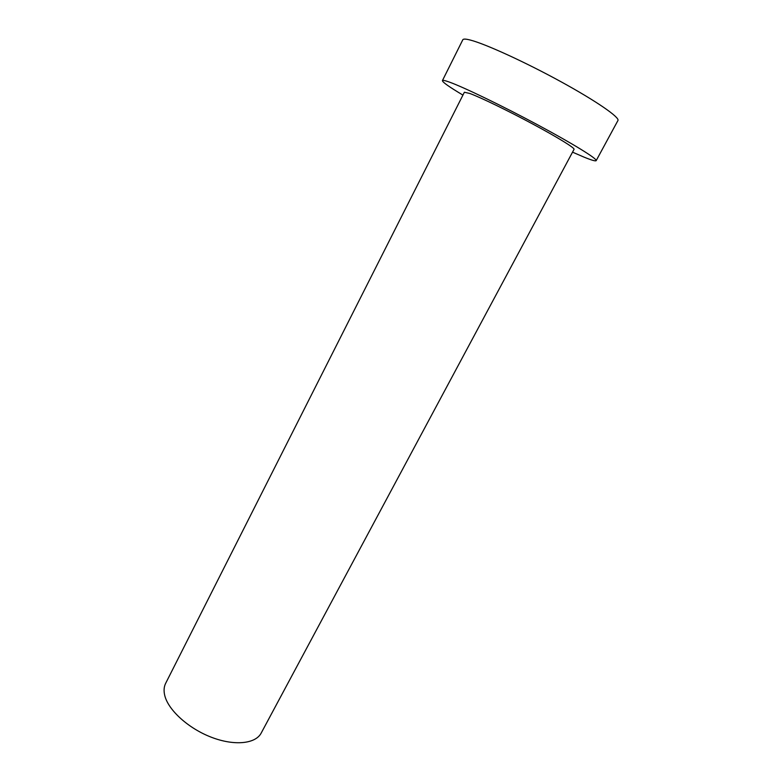 <?xml version="1.0" encoding="UTF-8"?>
<svg xmlns="http://www.w3.org/2000/svg" width="782" height="782" viewBox="0 0 782 782"><rect width="100%" height="100%" fill="white"/><g stroke="black" fill="none" stroke-linecap="round" stroke-linejoin="round"><path stroke-width="1.17" d="M261.188 733.076C255.606 743.858 234.453 746.116 211.531 737.309C188.618 728.58 168.433 710.32 164.797 695.677C163.614 690.956 163.897 686.85 165.657 683.341L464.381 92.227L469.923 93.508C480.627 97.467 508.026 110.741 532.835 124.064C557.693 137.397 574.975 148.081 574.056 149.323L261.188 733.076M572.532 152.158L584.174 157.182C591.593 160.202 595.591 161.356 596.177 160.642C597.546 158.961 573.323 143.956 537.899 124.964C502.543 105.99 463.873 87.32 449.552 82.149C445.095 80.526 442.72 80.018 442.426 80.605C442.348 82.081 449.191 86.91 462.934 95.101M596.177 160.642L617.927 120.526C620.018 117.515 596.295 101.054 560.684 81.572C525.152 62.101 485.69 44.075 470.608 40.136C465.916 38.885 463.315 38.768 462.807 39.774L442.426 80.605"/></g></svg>
